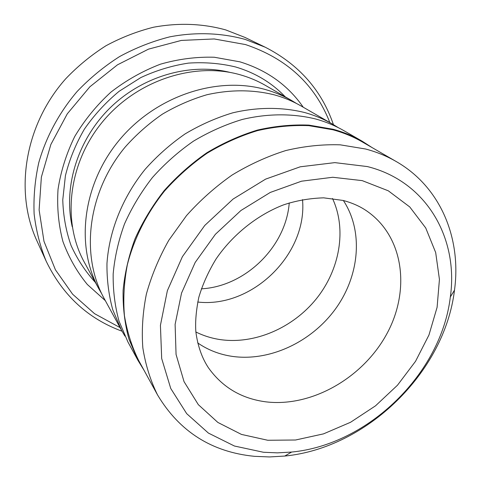 <?xml version="1.0" encoding="UTF-8"?>
<svg xmlns="http://www.w3.org/2000/svg" width="481" height="481" viewBox="0 0 481 481"><rect width="100%" height="100%" fill="white"/><g stroke="black" fill="none" stroke-linecap="round" stroke-linejoin="round"><path stroke-width="0.72" d="M396.302 161.586L362.259 141.901C353.222 136.676 343.44 132.636 332.894 129.78L308.838 125.661C292.003 124.988 274.861 126.647 257.413 130.652C240.037 135.985 223.25 143.524 207.04 153.265C191.432 164.159 177.248 176.749 164.508 191.041C146.663 213.42 133.965 238.72 127.351 264.736C124.038 282.082 123.064 299.032 124.423 315.578C127.074 331.662 131.812 346.615 138.636 360.431L157.534 394.919C179.491 431.637 211.796 452.104 254.443 456.325L269.51 456.944L284.758 456.054C366.997 448.07 444.618 372.21 454.491 290.181C461.55 238.774 440.957 187.235 396.302 161.586C386.874 156.133 376.629 151.936 365.554 148.996L340.223 144.829C322.438 144.252 304.287 146.164 285.768 150.559C267.292 156.385 249.398 164.544 232.095 175.042C215.398 186.766 200.21 200.276 186.526 215.584L168.813 240.253C158.946 257.744 151.467 275.697 146.368 294.113C142.713 312.512 141.534 330.435 142.839 347.877C145.521 364.802 150.415 380.483 157.534 394.919M138.083 360.576L127.952 342.039L119.035 321.182C114.905 306.163 112.951 290.404 113.173 273.899C114.7 257.179 118.482 240.512 124.525 223.887C131.824 207.539 141.113 192.093 152.405 177.555C164.694 163.768 178.379 151.635 193.464 141.155C209.133 131.794 225.379 124.567 242.214 119.474C267.562 113.426 292.658 113.36 315.56 118.963C325.793 121.771 335.311 125.715 344.113 130.796L362.409 141.348C353.385 136.141 343.608 132.107 333.08 129.251L308.952 125.114C292.063 124.429 274.867 126.088 257.371 130.098C239.941 135.444 223.094 143.001 206.836 152.766C191.167 163.684 176.936 176.311 164.147 190.638C152.387 205.742 142.695 221.771 135.065 238.714C128.734 255.928 124.741 273.172 123.094 290.446C122.793 307.473 124.747 323.713 128.956 339.159L138.083 360.576L144.09 370.376M124.928 336.111L121.597 330.417L112.819 309.914C108.736 295.172 106.788 279.72 106.962 263.552C109.151 230.922 122.529 197.348 145.07 169.378C157.04 155.928 170.388 144.108 185.113 133.904C200.403 124.789 216.282 117.767 232.738 112.831C257.527 106.98 282.113 106.98 304.587 112.518C314.628 115.29 323.978 119.174 332.636 124.176L338.257 127.633M121.597 330.417L104.221 298.629C80.303 255.537 87.392 192.604 125.108 147.132C136.231 134.614 148.659 123.623 162.38 114.165C176.659 105.736 191.504 99.26 206.926 94.739C230.483 89.466 253.042 89.526 274.615 94.925C284.127 97.595 293.007 101.311 301.256 106.073L332.636 124.176M101.683 293.705L98.93 288.949C75.391 246.525 82.233 184.848 119.06 140.392C155.784 95.875 217.129 75.709 265.5 89.574C274.843 92.214 283.58 95.875 291.702 100.559L296.392 103.421M329.858 122.571C314.911 84.446 286.778 58.441 245.46 44.559L214.207 38.955L181.343 40.422L148.509 49.134L117.46 64.833L89.881 86.778L67.286 113.829L50.86 144.504L41.366 177.122L39.117 209.944L43.981 241.324L55.429 269.817L72.631 294.222L94.559 313.678L120.058 327.597M122.036 331.205C88.029 318.705 62.764 295.406 46.23 261.309C40.133 246.41 36.099 230.639 34.127 213.997C33.417 197.042 34.963 179.936 38.769 162.686C46.062 136.983 59.169 112.572 77.164 91.45C89.965 78.048 104.136 66.408 119.667 56.524C135.768 47.799 152.453 41.246 169.715 36.863C195.713 31.884 221.519 32.876 245.256 39.436L265.284 47.24C298.996 64.55 321.705 90.344 333.423 124.627M265.284 47.24L244.979 37.428L225.757 29.924C202.705 23.533 178.649 22.625 153.583 27.213C137.151 31.325 121.29 37.5 106 45.737C91.258 55.074 77.826 66.095 65.705 78.794C24.519 125.042 14.262 191.757 36.893 240.783L46.23 261.309M98.93 288.949L84.349 262.271C61.893 221.747 68.061 163.552 102.471 121.897C136.784 80.189 194.444 61.514 240.416 74.85C249.296 77.387 257.612 80.892 265.374 85.365L291.702 100.559M105.315 300.631L87.326 284.475C76.93 271.789 68.801 257.467 62.927 241.516C58.526 224.849 56.89 207.491 58.021 189.43C60.798 171.296 66.366 153.661 74.717 136.526C84.566 120.034 96.645 105.231 110.943 92.111C126.262 80.261 142.761 70.954 160.444 64.183C178.451 59.025 196.404 56.71 214.31 57.245L239.953 61.845C266.979 70.172 288.077 85.293 303.234 107.209M95.346 282.395C85.42 271.579 77.327 259.289 71.068 245.52C66.011 231.078 63.245 215.867 62.764 199.886L65.41 175.697C69.432 159.542 75.745 144.035 84.361 129.185C94.186 114.983 105.778 102.351 119.138 91.288L140.849 77.561C156.331 70.376 172.228 65.56 188.528 63.101C204.774 62.037 220.46 63.324 235.594 66.967C255.255 72.799 271.801 82.756 285.233 96.825M332.491 198.467C346.957 229.413 339.82 269.516 316.402 298.743C292.911 327.94 254.671 344.612 220.154 339.586C211.568 338.299 203.475 335.762 195.875 331.98M343.374 200.517C363.66 231.301 359.535 275.577 335.672 308.676C311.784 341.793 270.1 361.622 232.582 356.427C219.709 354.581 208.075 350.078 197.673 342.905M263.402 452.254L277.423 452.861L291.63 452.056C368.344 444.781 441.299 373.484 450.336 296.957C458.694 238.726 426.894 181.325 367.34 166.564L334.842 162.626L300.252 166.799L265.608 179.13L233.075 199.074L204.738 225.475L182.389 256.686L167.37 290.68L160.426 325.324L161.688 358.537L170.743 388.474L186.706 413.672L208.393 433.074L234.439 446.025L263.402 452.254M372.072 147.577L362.409 141.348M302.513 199.609C307.618 254.142 252.11 308.387 197.703 302.032M289.237 202.934C285.93 246.789 245.256 286.538 201.335 288.834M72.234 226.779C63.185 186.977 77.615 139.64 110.257 107.714C142.929 75.818 190.578 62.482 230.165 72.445M362.223 180.628L388.299 190.807L409.758 206.95L425.721 227.946L435.678 252.537L439.436 279.419L437.097 307.311L428.968 334.986L415.542 361.303L397.474 385.227L375.511 405.832L350.541 422.282L323.521 433.868L295.544 440.007L267.767 440.265L241.438 434.409L217.857 422.438L198.322 404.647L184.043 381.649L176.058 354.443L175.114 324.368L181.541 293.085L195.19 262.428L215.386 234.307L240.939 210.492L270.262 192.442L301.509 181.199L332.768 177.267L362.223 180.628M266.137 401.875C311.514 407.251 362.271 378.246 386.261 334.89C410.425 291.684 404.431 237.909 367.887 211.778C360.96 206.776 352.723 203.006 343.181 200.463L323.665 197.835C309.439 198.304 295.995 200.679 283.345 204.948C257.197 215.079 232.576 234.716 215.993 259.091C208.405 271.573 202.687 284.289 198.827 297.258C196.134 310.383 195.142 321.903 195.857 331.818C197.739 345.935 201.906 357.888 208.363 367.67C222.342 387.325 241.594 398.725 266.137 401.875M450.336 296.957L454.491 290.181M291.63 452.056L284.758 456.054"/></g></svg>
